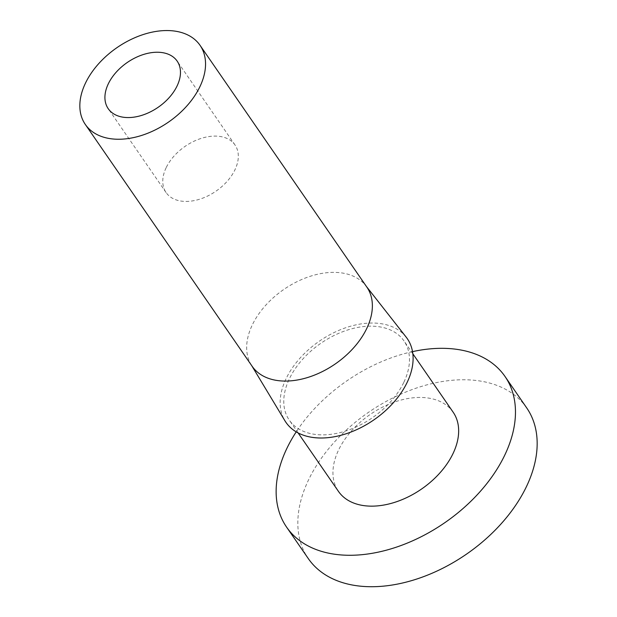<?xml version="1.0" encoding="UTF-8"?>
<svg xmlns="http://www.w3.org/2000/svg" width="617" height="617" viewBox="0 0 617 617"><rect width="100%" height="100%" fill="white"/><g stroke="black" fill="none" stroke-linecap="round" stroke-linejoin="round"><path stroke-width="0.46" stroke-dasharray="3.08 2.31" d="M166.127 167.755A41.879 27.202 -34.6 0 0 166.073 192.543A41.879 27.202 -34.6 0 0 200.479 198.944A41.879 27.202 -34.6 0 0 234.961 169.768A41.879 27.202 -34.6 0 0 235.015 144.98A41.879 27.202 -34.6 0 0 200.61 138.578A41.879 27.202 -34.6 0 0 166.127 167.755M366.876 287.144A69.682 45.272 -34.6 0 0 365.796 285.686A69.682 45.272 -34.6 0 0 308.369 276.917A69.682 45.272 -34.6 0 0 252.245 325.043A69.682 45.272 -34.6 0 0 251.173 364.77A69.682 45.272 -34.6 0 0 252.152 366.29M406.156 337.121A73.708 47.879 -34.6 0 0 345.42 327.843A73.708 47.879 -34.6 0 0 286.057 378.745A73.708 47.879 -34.6 0 0 284.915 420.755M453.163 412.225A69.682 45.272 -34.6 0 0 395.913 401.574A69.682 45.272 -34.6 0 0 338.532 450.125A69.682 45.272 -34.6 0 0 338.44 491.363M403.888 382.185A69.682 45.272 -34.6 0 0 403.988 340.946A69.682 45.272 -34.6 0 0 346.739 330.288A69.682 45.272 -34.6 0 0 289.358 378.838A69.682 45.272 -34.6 0 0 289.265 420.084A69.682 45.272 -34.6 0 0 346.515 430.735A69.682 45.272 -34.6 0 0 403.888 382.185M526.702 407.906A132.67 86.187 -34.6 0 0 417.709 387.623A132.67 86.187 -34.6 0 0 308.469 480.057A132.67 86.187 -34.6 0 0 308.292 558.578M412.526 351.636A132.67 86.187 -34.6 0 0 296.222 431.869M166.073 192.543L108.222 108.685M365.796 285.686L366.359 286.404M412.842 353.78L403.988 340.946M298.119 432.926L289.265 420.084M251.173 364.77L251.643 365.542M235.015 144.98L177.164 61.122"/><path stroke-width="0.93" d="M108.276 83.897A41.879 27.202 -34.6 0 0 108.222 108.685A41.879 27.202 -34.6 0 0 142.627 115.086A41.879 27.202 -34.6 0 0 177.11 85.91A41.879 27.202 -34.6 0 0 177.164 61.122A41.879 27.202 -34.6 0 0 142.758 54.72A41.879 27.202 -34.6 0 0 108.276 83.897M85.331 124.472L252.152 366.29A69.682 45.272 -34.6 0 0 309.402 376.941A69.682 45.272 -34.6 0 0 366.783 328.391A69.682 45.272 -34.6 0 0 366.876 287.144L200.055 45.334A69.682 45.272 -34.6 0 0 142.805 34.675A69.682 45.272 -34.6 0 0 85.424 83.226A69.682 45.272 -34.6 0 0 85.331 124.472A69.682 45.272 -34.6 0 0 142.581 135.123A69.682 45.272 -34.6 0 0 199.962 86.573A69.682 45.272 -34.6 0 0 200.055 45.334M251.643 365.542L284.915 420.755A73.708 47.879 -34.6 0 0 345.173 434.067A73.708 47.879 -34.6 0 0 407.197 382.285A73.708 47.879 -34.6 0 0 406.156 337.121L366.359 286.404M298.119 432.926L338.44 491.363A69.682 45.272 -34.6 0 0 395.69 502.022A69.682 45.272 -34.6 0 0 453.071 453.472A69.682 45.272 -34.6 0 0 453.163 412.225L412.842 353.78M296.222 431.869A132.67 86.187 -34.6 0 0 286.774 448.605A132.67 86.187 -34.6 0 0 286.596 527.134L308.292 558.578A132.67 86.187 -34.6 0 0 417.277 578.862A132.67 86.187 -34.6 0 0 526.525 486.435A132.67 86.187 -34.6 0 0 526.702 407.906L505.007 376.463A132.67 86.187 -34.6 0 0 412.526 351.636M286.596 527.134A132.67 86.187 -34.6 0 0 395.582 547.418A132.67 86.187 -34.6 0 0 504.829 454.984A132.67 86.187 -34.6 0 0 505.007 376.463"/></g></svg>
